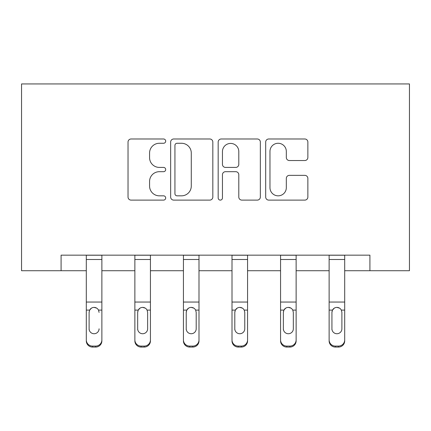 <?xml version="1.0" encoding="UTF-8"?>
<svg xmlns="http://www.w3.org/2000/svg" width="431" height="431" viewBox="0 0 431 431"><rect width="100%" height="100%" fill="white"/><g stroke="black" fill="none" stroke-linecap="round" stroke-linejoin="round"><path stroke-width="0.65" d="M165.693 141.131A2.139 2.139 0 0 0 163.554 138.992L131.083 138.992A3.055 3.055 0 0 0 128.029 142.047L128.029 197.053A3.055 3.055 0 0 0 131.083 200.108L163.554 200.108A2.139 2.139 0 0 0 165.693 197.969A2.139 2.139 0 0 0 163.554 195.83L159.351 195.83A9.778 9.778 0 0 1 149.573 186.052L149.573 181.467A9.778 9.778 0 0 1 159.351 171.689L163.554 171.689A2.139 2.139 0 0 0 165.693 169.55A2.139 2.139 0 0 0 163.554 167.411L159.351 167.411A9.778 9.778 0 0 1 149.573 157.633L149.573 153.048A9.778 9.778 0 0 1 159.351 143.27L163.554 143.27A2.139 2.139 0 0 0 165.693 141.131M304.803 160.537A3.055 3.055 0 0 0 307.863 157.482L307.863 142.047A3.055 3.055 0 0 0 304.803 138.992L268.745 138.992A3.055 3.055 0 0 0 265.69 142.047L265.69 197.053A3.055 3.055 0 0 0 268.745 200.108L304.803 200.108A3.055 3.055 0 0 0 307.863 197.053L307.863 178.412A3.055 3.055 0 0 0 304.803 175.358L289.373 175.358A3.055 3.055 0 0 0 286.319 178.412L286.319 187.657A8.173 8.173 0 0 1 278.146 195.83A8.173 8.173 0 0 1 269.968 187.657L269.968 151.443A8.173 8.173 0 0 1 278.146 143.27A8.173 8.173 0 0 1 286.319 151.443L286.319 157.482A3.055 3.055 0 0 0 289.373 160.537L304.803 160.537M61.089 270.727L61.089 255.163L369.911 255.163L369.911 270.727L409.45 270.727L409.45 83.937L21.55 83.937L21.55 270.727L86.302 270.727M212.828 142.047A3.055 3.055 0 0 0 209.773 138.992L173.715 138.992A3.055 3.055 0 0 0 170.654 142.047L170.654 197.053A3.055 3.055 0 0 0 173.715 200.108L209.773 200.108A3.055 3.055 0 0 0 212.828 197.053L212.828 142.047M221.227 138.992L257.285 138.992A3.055 3.055 0 0 1 260.346 142.047L260.346 197.053A3.055 3.055 0 0 1 257.285 200.108L241.856 200.108A3.055 3.055 0 0 1 238.801 197.053L238.801 174.744A3.055 3.055 0 0 0 235.746 171.689L225.51 171.689A3.055 3.055 0 0 0 222.45 174.744L222.45 197.969A2.139 2.139 0 0 1 220.311 200.108A2.139 2.139 0 0 1 218.172 197.969L218.172 142.047A3.055 3.055 0 0 1 221.227 138.992M101.872 270.727L134.871 270.727M150.435 270.727L183.434 270.727M198.998 270.727L232.002 270.727M247.566 270.727L280.565 270.727M296.129 270.727L329.128 270.727M344.698 270.727L369.911 270.727M177.071 143.27A2.139 2.139 0 0 0 174.932 145.409L174.932 193.691A2.139 2.139 0 0 0 177.071 195.83L181.505 195.83A9.778 9.778 0 0 0 191.283 186.052L191.283 153.048A9.778 9.778 0 0 0 181.505 143.27L177.071 143.27M238.801 151.599A8.173 8.173 0 0 0 230.628 143.421A8.173 8.173 0 0 0 222.45 151.599L222.45 164.356A3.055 3.055 0 0 0 225.51 167.411L235.746 167.411A3.055 3.055 0 0 0 238.801 164.356L238.801 151.599M86.302 311.074L86.302 339.908A6.228 6.179 0 0 0 92.53 346.088L95.644 346.088A6.228 6.179 0 0 0 101.872 339.908L101.872 340.883A6.228 6.179 180 0 1 95.644 347.063L95.644 346.088M101.872 311.074L101.872 340.883M99.065 329.763L99.065 328.788A4.983 4.94 180 0 1 94.087 333.734A4.983 4.94 180 0 0 99.065 328.788M89.104 329.763L89.104 328.788A4.983 4.94 180 0 0 94.087 333.734A4.983 4.94 180 0 1 89.104 328.788L89.104 312.006M91.485 308.122L89.659 310.099C90.618 308.37 92.094 307.465 94.087 307.389C96.07 307.459 97.546 308.364 98.516 310.099L99.065 312.394M96.684 308.122L94.087 307.389M101.872 255.163L101.872 339.908M86.302 255.163L86.302 339.908M92.53 346.088L92.53 347.063L95.644 347.063M92.53 347.063A6.228 6.179 180 0 1 86.302 340.883M89.104 312.394L89.659 310.099L86.302 310.099M134.871 311.074L134.871 339.908A6.228 6.179 0 0 0 141.093 346.088L144.207 346.088A6.228 6.179 0 0 0 150.435 339.908L150.435 340.883A6.228 6.179 180 0 1 144.207 347.063L144.207 346.088M147.634 328.788L147.634 312.394L147.634 328.788A4.983 4.94 180 0 1 142.65 333.734A4.983 4.94 180 0 0 147.634 328.788M137.672 329.763L137.672 328.788A4.983 4.94 180 0 0 142.65 333.734M140.053 308.122L138.222 310.099L137.672 312.006M145.252 308.122L142.65 307.389C144.638 307.459 146.114 308.364 147.084 310.099L147.634 312.394M183.434 311.074L183.434 339.908A6.228 6.179 0 0 0 189.662 346.088L192.776 346.088A6.228 6.179 0 0 0 198.998 339.908L198.998 340.883A6.228 6.179 180 0 1 192.776 347.063L192.776 346.088M196.197 328.788L196.197 312.394L196.197 328.788A4.983 4.94 180 0 1 191.219 333.734A4.983 4.94 180 0 0 196.197 328.788M186.235 329.763L186.235 328.788A4.983 4.94 180 0 0 191.219 333.734M188.616 308.122L186.79 310.099L186.235 312.006M193.815 308.122L191.219 307.389C193.201 307.459 194.677 308.364 195.647 310.099L196.197 312.394M150.435 255.163L150.435 339.908M134.871 255.163L134.871 339.908M141.093 346.088L141.093 347.063L144.207 347.063M141.093 347.063A6.228 6.179 180 0 1 134.871 340.883M134.871 310.099L138.222 310.099L137.672 312.394L137.672 328.788M138.222 310.099C139.186 308.37 140.662 307.465 142.65 307.389M198.998 255.163L198.998 339.908M183.434 255.163L183.434 339.908M189.662 346.088L189.662 347.063L192.776 347.063M189.662 347.063A6.228 6.179 180 0 1 183.434 340.883M183.434 310.099L186.79 310.099L186.235 312.394L186.235 328.788M186.79 310.099C187.749 308.37 189.225 307.465 191.219 307.389M232.002 311.074L232.002 339.908A6.228 6.179 0 0 0 238.224 346.088L241.338 346.088A6.228 6.179 0 0 0 247.566 339.908L247.566 340.883A6.228 6.179 180 0 1 241.338 347.063L241.338 346.088M244.765 328.788L244.765 312.394L244.765 328.788A4.983 4.94 180 0 1 239.781 333.734A4.983 4.94 180 0 0 244.765 328.788M234.803 329.763L234.803 328.788A4.983 4.94 180 0 0 239.781 333.734M237.185 308.122L235.353 310.099L234.803 312.006M242.384 308.122L239.781 307.389C241.769 307.459 243.246 308.364 244.21 310.099L244.765 312.394M280.565 311.074L280.565 339.908A6.228 6.179 0 0 0 286.793 346.088L289.907 346.088A6.228 6.179 0 0 0 296.129 339.908L296.129 340.883A6.228 6.179 180 0 1 289.907 347.063L289.907 346.088M293.328 328.788L293.328 312.394L293.328 328.788A4.983 4.94 180 0 1 288.35 333.734A4.983 4.94 180 0 0 293.328 328.788M283.366 329.763L283.366 328.788A4.983 4.94 180 0 0 288.35 333.734M285.748 308.122L283.916 310.099L283.366 312.006M290.947 308.122L288.35 307.389C290.332 307.459 291.809 308.364 292.778 310.099L293.328 312.394M329.128 311.074L329.128 339.908A6.228 6.179 0 0 0 335.356 346.088L338.47 346.088A6.228 6.179 0 0 0 344.698 339.908L344.698 340.883A6.228 6.179 180 0 1 338.47 347.063L338.47 346.088M341.896 328.788L341.896 312.394L341.896 328.788A4.983 4.94 180 0 1 336.913 333.734A4.983 4.94 180 0 0 341.896 328.788M331.935 329.763L331.935 328.788A4.983 4.94 180 0 0 336.913 333.734M334.316 308.122L332.484 310.099L331.935 312.006M339.515 308.122L336.913 307.389C338.901 307.459 340.377 308.364 341.341 310.099L341.896 312.394M247.566 255.163L247.566 339.908M232.002 255.163L232.002 339.908M238.224 346.088L238.224 347.063L241.338 347.063M238.224 347.063A6.228 6.179 180 0 1 232.002 340.883M232.002 310.099L235.353 310.099L234.803 312.394L234.803 328.788M235.353 310.099C236.317 308.37 237.793 307.465 239.781 307.389M296.129 255.163L296.129 339.908M280.565 255.163L280.565 339.908M286.793 346.088L286.793 347.063L289.907 347.063M286.793 347.063A6.228 6.179 180 0 1 280.565 340.883M280.565 310.099L283.916 310.099L283.366 312.394L283.366 328.788M283.916 310.099C284.88 308.37 286.356 307.465 288.35 307.389M344.698 255.163L344.698 339.908M329.128 255.163L329.128 339.908M335.356 346.088L335.356 347.063L338.47 347.063M335.356 347.063A6.228 6.179 180 0 1 329.128 340.883M329.128 310.099L332.484 310.099L331.935 312.394L331.935 328.788M332.484 310.099C333.449 308.37 334.925 307.465 336.913 307.389M86.302 255.222L101.872 255.222M98.516 310.099L101.872 310.099M86.302 302.05L101.872 302.05M86.302 259.494L101.872 259.494M134.871 255.222L150.435 255.222M147.084 310.099L150.435 310.099M134.871 302.05L150.435 302.05M134.871 259.494L150.435 259.494M183.434 255.222L198.998 255.222M195.647 310.099L198.998 310.099M183.434 302.05L198.998 302.05M183.434 259.494L198.998 259.494M232.002 255.222L247.566 255.222M244.21 310.099L247.566 310.099M232.002 302.05L247.566 302.05M232.002 259.494L247.566 259.494M280.565 255.222L296.129 255.222M292.778 310.099L296.129 310.099M280.565 302.05L296.129 302.05M280.565 259.494L296.129 259.494M329.128 255.222L344.698 255.222M341.341 310.099L344.698 310.099M329.128 302.05L344.698 302.05M329.128 259.494L344.698 259.494"/></g></svg>
